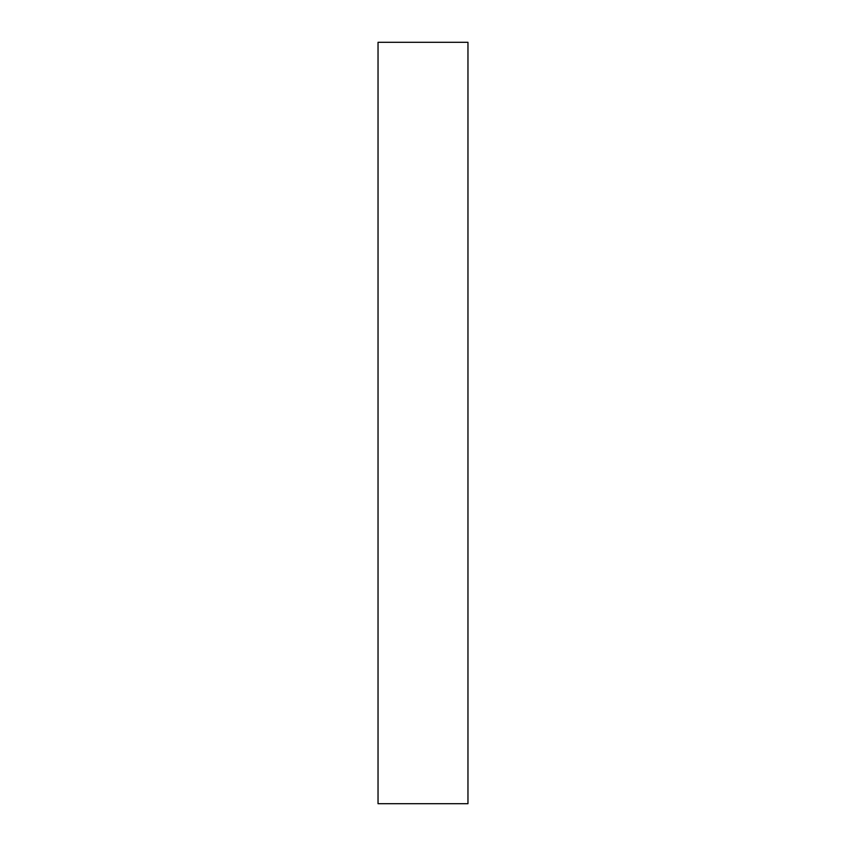 <?xml version="1.0" encoding="UTF-8"?>
<svg xmlns="http://www.w3.org/2000/svg" width="846" height="846" viewBox="0 0 846 846"><rect width="100%" height="100%" fill="white"/><g stroke="black" fill="none" stroke-linecap="round" stroke-linejoin="round"><path stroke-width="1.27" d="M378.035 803.7L467.965 803.7L467.965 42.3L378.035 42.3L378.035 803.7L467.965 803.7L467.965 42.3L378.035 42.3L378.035 803.7"/></g></svg>
